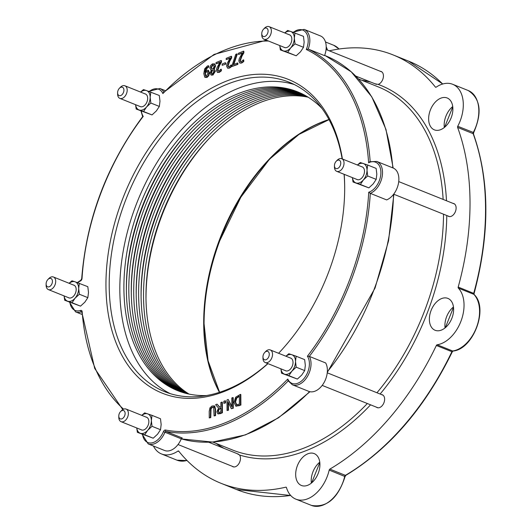 <?xml version="1.0" encoding="UTF-8"?>
<svg xmlns="http://www.w3.org/2000/svg" width="532" height="532" viewBox="0 0 532 532"><rect width="100%" height="100%" fill="white"/><g stroke="black" fill="none" stroke-linecap="round" stroke-linejoin="round"><path stroke-width="0.8" d="M215.147 65.888L214.077 63.727L214.842 64.099L215.56 66.054L214.197 69.346L213.791 69.18L215.147 65.888L215.56 66.054M214.842 64.099L212.468 63.847L210.579 65.549L209.841 68.129L211.304 70.157L210.087 73.197L211.031 74.985L212.554 74.859L214.988 71.062L213.791 69.18M211.297 70.204L210.865 70.031L211.304 70.157M214.197 69.346L213.791 69.22M211.935 68.934L210.965 67.524L212.468 64.904L213.279 64.851L214.044 66.453L213.133 69.094L211.689 68.854M213.292 70.543L213.897 71.68L212.554 73.815L211.729 73.888L211.151 72.738L211.949 70.291L213.199 70.503M213.512 70.63L211.949 70.291M212.361 70.45L211.563 72.897L211.949 73.935M213.478 64.964L212.873 65.07L211.37 67.69L212.341 69.1M214.197 69.386L215.4 71.222L212.966 75.019L211.237 75.052M235.709 406.056L240.491 404.905L240.404 394.372L235.656 397.204L234.027 402.312L235.782 406.089M240.404 394.372L240.816 394.538L240.896 405.071L236.115 406.222M240.896 405.071L240.491 404.905M239.333 396.373L236.673 398.182L235.563 402.019L236.82 404.918M236.673 398.182L236.261 398.022L239.333 396.034L239.393 404.147L236.381 404.739M236.414 404.752L235.151 401.853L236.261 398.022M231.866 407.047L228.195 399.466L226.978 399.971L227.058 410.505L228.068 410.086L228.009 401.746L231.353 408.716L232.89 408.071L232.81 397.544L231.799 397.963L231.866 407.047M228.421 402.604L228.481 410.245L228.068 410.086M228.481 410.245L227.058 410.505M231.866 406.355L228.195 399.466M232.89 408.071L233.295 408.237L233.215 397.703L232.81 397.544M233.295 408.237L231.353 408.716M223.812 401.294L223.826 403.309L225.129 402.764L225.116 400.749L223.812 401.294M225.116 400.749L225.528 400.915L225.541 402.93L223.826 403.309M225.541 402.93L225.129 402.764M219.643 407.233L217.036 404.121L215.626 404.706L218.566 408.077L216.896 411.874L217.854 413.796L222.017 412.606L221.937 402.079L220.853 402.524L220.886 406.721L219.643 407.233M218.027 411.289L218.472 409.441L220.893 407.884L220.926 411.848L218.552 412.473L218.027 411.289L218.958 412.639M220.893 408.217L218.885 409.607L218.472 409.441M218.885 409.607L218.433 411.455M221.937 402.079L222.343 402.239L222.423 412.772L220.328 413.643L217.874 413.81M219.842 407.153L217.036 404.121M222.423 412.772L222.017 412.606M243.363 61.36L243.35 59.857L241.348 61.612L240.351 61.599L239.939 60.442L241.521 56.02L243.47 52.661L243.457 51.165L238.429 53.26L238.442 54.483L242.439 52.814L239.234 58.7L238.828 60.981L239.786 63.002L241.282 62.862L243.363 61.36L243.769 61.526L241.688 63.029L239.999 63.062M243.35 59.857L243.756 60.023L243.769 61.526M243.457 51.165L243.862 51.331L243.875 52.828L241.927 56.179L240.344 60.608L240.757 61.765M243.875 52.828L243.47 52.661M242.166 53.267L238.442 54.483M215.114 408.895L213.911 405.763L214.715 406.175L215.52 409.055L215.573 415.625L215.161 415.465L215.114 408.895L215.52 409.055M214.715 406.175L212.135 405.936L209.974 407.818L209.216 411.349L209.269 417.919L210.353 417.474L210.632 408.629L212.142 407.133L213.665 407.366L214.077 415.918L215.161 415.465M213.259 407.02L213.665 407.366M213.445 407.126L212.554 407.299L211.044 408.795L210.758 417.633L210.353 417.474M210.758 417.633L209.269 417.919M215.573 415.625L214.077 415.918M231.134 66.46L231.121 64.957L229.126 66.706L228.122 66.693L227.709 65.542L229.292 61.114L231.24 57.762L231.227 56.266L226.206 58.36L226.213 59.584L230.216 57.915L227.004 63.793L226.599 66.081L227.556 68.096L229.053 67.963L231.134 66.46L231.546 66.626L229.465 68.123L227.769 68.163M231.121 64.957L231.533 65.123L231.546 66.626M231.227 56.266L231.639 56.432L231.646 57.922L229.698 61.28L228.122 65.702L228.534 66.859M231.646 57.922L231.24 57.762M229.944 58.36L226.213 59.584M236.913 53.898L235.749 54.384L232.291 64.804L232.304 66.38L237.478 64.226L237.465 62.989L233.262 64.744L236.913 53.898L237.319 54.058L233.801 64.518M237.465 62.989L237.877 63.155L237.884 64.392L232.304 66.38M237.884 64.392L237.478 64.226M220.953 70.703L220.94 69.2L218.945 70.949L217.94 70.942L217.528 69.785L219.111 65.356L221.059 62.005L221.046 60.508L216.025 62.603L216.032 63.827L220.035 62.158L216.83 68.043L216.418 70.324L217.375 72.339L218.871 72.206L220.953 70.703L221.365 70.869L219.284 72.372L217.595 72.405M220.94 69.2L221.352 69.366L221.365 70.869M221.046 60.508L221.458 60.675L221.465 62.171L219.523 65.522L217.94 69.951L218.353 71.102M221.465 62.171L221.059 62.005M219.763 62.603L216.032 63.827M225.255 64.02L225.242 62.743L222.163 64.026L222.17 65.31L225.661 64.186L222.17 65.31M225.661 64.186L225.654 62.909L225.242 62.743M208.338 65.749L208.743 65.915L208.757 67.271L208.298 67.132L208.338 65.749L207.413 65.988L204.674 68.821L203.809 73.616L204.72 77.147L205.372 77.492M208.757 67.271L208.351 67.105M204.72 77.147L206.542 77.34L208.351 75.591L209.103 72.625L208.005 70.217L208.418 70.377L209.508 72.791L208.763 75.75L206.948 77.506L205.133 77.313M207.832 71.707L206.788 71.773L205.339 72.964L205.917 76.176L205.512 76.016L204.926 72.798L206.383 71.607L207.42 71.541L207.992 73.143L206.536 76.182L205.831 76.236M208.763 75.75L208.351 75.591M208.604 70.47L206.615 70.337L204.926 71.78L205.605 68.887L207.274 67.271L208.298 67.132M208.704 67.291L207.686 67.438L205.392 71.222M205.339 72.964L204.926 72.798M342.422 158.995A169.083 109.253 -68.1 0 0 244.56 75.79A169.083 109.253 -68.1 0 0 121.668 201.435A169.083 109.253 -68.1 0 0 134.696 373.637A169.083 109.253 -68.1 0 0 267.955 363.635M278.595 353.281A169.083 109.253 -68.1 0 0 344.683 187.264A169.083 109.253 -68.1 0 0 344.197 174.336M447.505 298.252A17.17 11.099 111.9 0 1 447.891 298.399A17.17 11.099 111.9 0 1 451.794 318.469A17.17 11.099 111.9 0 1 435.096 330.272A17.17 11.099 111.9 0 1 431.08 310.495A17.17 11.099 111.9 0 1 447.505 298.252M313.813 453.457A17.17 11.099 111.9 0 1 314.199 453.597A17.17 11.099 111.9 0 1 318.096 473.666A17.17 11.099 111.9 0 1 301.405 485.47A17.17 11.099 111.9 0 1 297.388 465.693A17.17 11.099 111.9 0 1 313.813 453.457M367.326 403.522A195.623 126.41 111.9 0 1 236.946 451.621A195.623 126.41 111.9 0 1 232.564 450.006L212.767 442.059M358.502 78.962L378.299 86.909A195.623 126.41 111.9 0 1 443.143 199.42M443.528 214.203A195.623 126.41 111.9 0 1 376.942 392.756M181.645 438.96L181.272 438.827A1.157 0.745 111.9 0 1 182.303 438.016L165.957 431.452A204.86 132.375 -68.1 0 0 288.125 381.005M446.774 97.835A17.17 11.099 111.9 0 1 447.159 97.974A17.17 11.099 111.9 0 1 451.056 118.051A17.17 11.099 111.9 0 1 434.365 129.855A17.17 11.099 111.9 0 1 430.348 110.077A17.17 11.099 111.9 0 1 446.774 97.835M370.166 161.522A204.86 132.375 -68.1 0 0 308.208 49.077A17.31 11.185 -68.1 0 0 304.078 29.36L320.43 35.917A17.31 11.185 111.9 0 1 324.56 55.641L308.208 49.077L306.286 49.496A203.703 131.63 111.9 0 1 368.616 162.772L370.179 161.701M266.419 40.213L214.064 54.417L163.377 92.575L162.885 93.566A203.703 131.63 111.9 0 1 268.401 41.004M307.41 356.227L309.338 356.393L325.684 362.957A17.31 11.185 111.9 0 1 323.709 383.146A17.31 11.185 111.9 0 1 308.713 391.339L292.367 384.776A17.31 11.185 -68.1 0 0 307.363 376.583A17.31 11.185 -68.1 0 0 309.338 356.393A204.86 132.375 -68.1 0 0 370.299 193.349L368.729 192.238A203.703 131.63 111.9 0 1 307.41 356.227A16.16 10.441 111.9 0 1 303.745 378.831A16.16 10.441 111.9 0 1 287.759 379.043A203.703 131.63 111.9 0 1 165.479 430.029A2.308 1.49 -68.1 0 0 163.43 431.632A16.16 10.441 111.9 0 1 151.5 442.93A16.16 10.441 111.9 0 1 142.569 434.418M77.725 282.718A16.16 10.441 111.9 0 1 80.505 280.936A2.308 1.49 -68.1 0 0 82.034 278.382A203.703 131.63 111.9 0 1 143.234 116.382L142.942 116.867L143.234 116.382A16.16 10.441 111.9 0 1 141.386 111.128M288.224 380.899L287.759 379.043M376.756 161.435L393.101 167.992A17.31 11.185 111.9 0 1 398.402 183.666A17.31 11.185 111.9 0 1 386.644 199.912L370.299 193.349A17.31 11.185 -68.1 0 0 382.056 177.103A17.31 11.185 -68.1 0 0 376.756 161.435L369.62 161.741M329.308 50.819A230.828 149.153 111.9 0 1 393.048 54.896A230.828 149.153 111.9 0 1 435.402 87.068A1.157 0.745 -68.1 0 0 435.615 87.228A1.157 0.745 -68.1 0 0 436.207 87.128A31.933 20.635 111.9 0 1 452.652 84.282A31.933 20.635 111.9 0 1 457.746 126.27A1.157 0.745 -68.1 0 0 457.606 127.421A230.828 149.153 111.9 0 1 458.192 287.067A1.157 0.745 -68.1 0 0 458.338 288.105A31.933 20.635 111.9 0 1 461.071 320.922A31.933 20.635 111.9 0 1 437.151 344.769A1.157 0.745 -68.1 0 0 436.353 345.487A230.828 149.153 111.9 0 1 329.853 469.111A1.157 0.745 -68.1 0 0 329.195 470.095A31.933 20.635 111.9 0 1 295.905 499.169A31.933 20.635 111.9 0 1 286.475 487.618A1.157 0.745 -68.1 0 0 286.13 487.199A1.157 0.745 -68.1 0 0 285.81 487.179A230.828 149.153 111.9 0 1 221.086 483.329A230.828 149.153 111.9 0 1 178.725 451.156A1.157 0.745 -68.1 0 0 178.513 450.996A1.157 0.745 -68.1 0 0 177.921 451.096A31.933 20.635 111.9 0 1 161.475 453.942A31.933 20.635 111.9 0 1 153.435 446.009M263.367 36.495A4.482 2.893 111.9 0 1 261.771 33.596A4.482 2.893 111.9 0 1 263.546 29.174A4.482 2.893 111.9 0 1 268.095 31.155A4.482 2.893 111.9 0 1 263.367 36.495M261.771 33.596L261.777 34.926A6.79 4.389 -68.1 0 0 264.038 39.255A6.79 4.389 -68.1 0 0 264.191 39.308A6.79 4.389 -68.1 0 0 270.682 34.474A6.79 4.389 -68.1 0 0 269.099 26.653A6.79 4.389 -68.1 0 0 268.946 26.6A6.79 4.389 -68.1 0 0 264.464 28.223L263.546 29.174M119.201 95.627A4.482 2.893 111.9 0 1 117.605 92.728A4.482 2.893 111.9 0 1 119.381 88.305A4.482 2.893 111.9 0 1 123.929 90.287A4.482 2.893 111.9 0 1 119.201 95.627M117.605 92.728L117.612 94.058A6.79 4.389 -68.1 0 0 119.873 98.387A6.79 4.389 -68.1 0 0 120.026 98.44A6.79 4.389 -68.1 0 0 126.516 93.605A6.79 4.389 -68.1 0 0 124.934 85.792A6.79 4.389 -68.1 0 0 124.781 85.732A6.79 4.389 -68.1 0 0 120.299 87.354L119.381 88.305M47.707 286.834A4.482 2.893 111.9 0 1 46.118 283.942A4.482 2.893 111.9 0 1 47.893 279.513A4.482 2.893 111.9 0 1 52.435 281.495A4.482 2.893 111.9 0 1 47.707 286.834M46.118 283.942L46.118 285.265A6.79 4.389 -68.1 0 0 48.385 289.594A6.79 4.389 -68.1 0 0 48.538 289.654A6.79 4.389 -68.1 0 0 55.029 284.813A6.79 4.389 -68.1 0 0 53.439 276.999A6.79 4.389 -68.1 0 0 53.286 276.939A6.79 4.389 -68.1 0 0 48.811 278.562L47.893 279.513M264.55 359.778A4.482 2.893 111.9 0 1 262.954 356.886A4.482 2.893 111.9 0 1 264.73 352.463A4.482 2.893 111.9 0 1 269.278 354.438A4.482 2.893 111.9 0 1 264.55 359.778M262.954 356.886L262.961 358.209A6.79 4.389 -68.1 0 0 265.222 362.538A6.79 4.389 -68.1 0 0 265.375 362.598A6.79 4.389 -68.1 0 0 271.865 357.757A6.79 4.389 -68.1 0 0 270.283 349.943A6.79 4.389 -68.1 0 0 270.13 349.883A6.79 4.389 -68.1 0 0 265.654 351.506L264.73 352.463M336.038 168.571A4.482 2.893 111.9 0 1 334.448 165.671A4.482 2.893 111.9 0 1 336.224 161.249A4.482 2.893 111.9 0 1 340.766 163.231A4.482 2.893 111.9 0 1 336.038 168.571M334.448 165.671L334.448 167.001A6.79 4.389 -68.1 0 0 336.716 171.331A6.79 4.389 -68.1 0 0 336.869 171.384A6.79 4.389 -68.1 0 0 343.359 166.549A6.79 4.389 -68.1 0 0 341.77 158.736A6.79 4.389 -68.1 0 0 341.617 158.676A6.79 4.389 -68.1 0 0 337.142 160.298L336.224 161.249M370.578 404.825A197.931 127.899 -68.1 0 1 239.54 455.006L236.9 453.543M380.127 394.032A197.931 127.899 -68.1 0 0 446.78 215.507M446.488 200.763A197.931 127.899 -68.1 0 0 378.106 84.395L374.894 83.75M371.004 82.187A197.931 127.899 -68.1 0 0 361.86 80.312M216.125 443.409A197.931 127.899 -68.1 0 0 224.025 448.37M267.842 363.589A166.769 107.763 111.9 0 1 164.834 391.732A166.769 107.763 111.9 0 1 124.721 202.566A166.769 107.763 111.9 0 1 289.076 82.187A166.769 107.763 111.9 0 1 342.149 158.882M344.091 174.29A166.769 107.763 111.9 0 1 344.683 187.929M170.24 393.647A166.769 107.763 111.9 0 1 137.575 201.083A166.769 107.763 111.9 0 1 294.302 84.541M120.385 418.91A4.482 2.893 111.9 0 1 118.789 416.017A4.482 2.893 111.9 0 1 120.565 411.595A4.482 2.893 111.9 0 1 125.113 413.57A4.482 2.893 111.9 0 1 120.385 418.91M118.789 416.017L118.796 417.341A6.79 4.389 -68.1 0 0 121.057 421.67A6.79 4.389 -68.1 0 0 121.21 421.73A6.79 4.389 -68.1 0 0 127.707 416.889A6.79 4.389 -68.1 0 0 126.117 409.075A6.79 4.389 -68.1 0 0 125.964 409.022A6.79 4.389 -68.1 0 0 121.489 410.638L120.565 411.595M163.43 431.632L181.279 438.82A17.31 11.185 111.9 0 1 164.548 450.471L148.202 443.907A17.31 11.185 -68.1 0 0 164.933 432.257A1.157 0.745 111.9 0 1 165.957 431.452A1.157 0.871 100.7 0 1 165.479 430.029M326.196 46.863A31.933 20.635 111.9 0 1 327.499 50.101M380.26 71.275A6.923 4.475 111.9 0 1 380.978 71.421A6.923 4.475 111.9 0 1 381.138 71.481A6.923 4.475 111.9 0 1 383.186 78.051A6.923 4.475 111.9 0 1 378.106 84.395M452.938 203.35A6.923 4.475 111.9 0 1 453.656 203.497A6.923 4.475 111.9 0 1 453.809 203.557A6.923 4.475 111.9 0 1 455.385 211.65A6.923 4.475 111.9 0 1 448.649 216.404A6.923 4.475 111.9 0 1 447.877 215.952M381.444 394.558A6.923 4.475 111.9 0 1 382.162 394.704A6.923 4.475 111.9 0 1 382.322 394.764A6.923 4.475 111.9 0 1 383.891 402.857A6.923 4.475 111.9 0 1 377.161 407.618A6.923 4.475 111.9 0 1 376.39 407.16M239.54 455.006A6.923 4.475 111.9 0 1 239.154 463.199A6.923 4.475 111.9 0 1 232.996 466.75A6.923 4.475 111.9 0 1 232.225 466.291M146.007 297.767A164.461 106.274 111.9 0 1 210.506 137.056M189.04 394.092A161.003 104.033 111.9 0 1 163.105 211.33A161.003 104.033 111.9 0 1 308.194 97.216M187.73 393.806A161.003 104.033 111.9 0 1 160.657 210.346A161.003 104.033 111.9 0 1 307.057 96.518M141.1 295.799A164.461 106.274 111.9 0 1 205.605 135.088M186.433 393.494A161.003 104.033 111.9 0 1 158.204 209.362A161.003 104.033 111.9 0 1 305.9 95.846M185.143 393.161A161.003 104.033 111.9 0 1 155.75 208.378A161.003 104.033 111.9 0 1 304.736 95.195M136.199 293.83A164.461 106.274 111.9 0 1 200.697 133.12M183.866 392.802A161.003 104.033 111.9 0 1 153.296 207.394A161.003 104.033 111.9 0 1 303.566 94.57M182.596 392.417A161.003 104.033 111.9 0 1 150.842 206.409A161.003 104.033 111.9 0 1 302.382 93.971M131.291 291.862A164.461 106.274 111.9 0 1 195.796 131.151M181.332 392.011A161.003 104.033 111.9 0 1 148.395 205.425A161.003 104.033 111.9 0 1 301.192 93.393M180.082 391.579A161.003 104.033 111.9 0 1 145.941 204.441A161.003 104.033 111.9 0 1 299.988 92.841M126.383 289.893A164.461 106.274 111.9 0 1 190.888 129.183M178.845 391.12A161.003 104.033 111.9 0 1 143.487 203.457A161.003 104.033 111.9 0 1 298.778 92.315M206.642 395.529A161.003 104.033 111.9 0 1 177.615 390.641A161.003 104.033 111.9 0 1 141.033 202.473A161.003 104.033 111.9 0 1 297.554 91.81A161.003 104.033 111.9 0 1 321.907 108.348M64.106 295.905A10.387 6.71 -68.1 0 0 67.71 301.225L64.691 300.254L64.066 295.892M75.045 298.219L72.046 302.728L67.71 301.225A10.387 6.71 -68.1 0 0 75.045 298.219A10.387 6.71 -68.1 0 0 78.683 288.49L79.361 294.236L75.045 298.219M69.074 283.27L71.966 280.803L74.985 281.774A10.387 6.71 -68.1 0 0 69.16 283.31M79.321 283.277L78.683 288.49A10.387 6.71 -68.1 0 0 74.985 281.774L87.813 286.682L88.492 292.427L87.853 297.647L79.361 294.236M64.691 300.254L80.538 306.133L84.854 302.156L87.853 297.647M80.538 306.133L72.046 302.728M68.302 297.594A6.843 4.422 -68.1 0 0 73.469 296.271A6.843 4.422 -68.1 0 0 76.176 289.514A6.843 4.422 -68.1 0 0 73.742 285.092A6.843 4.422 -68.1 0 0 73.363 284.992M147.716 430.295L144.717 434.804L140.388 433.301A10.387 6.71 -68.1 0 0 147.716 430.295A10.387 6.71 -68.1 0 0 151.354 420.566L152.032 426.312L147.716 430.295M136.777 427.981A10.387 6.71 -68.1 0 0 140.388 433.301L137.369 432.33L136.737 427.967M141.751 415.352L144.638 412.879L151.992 415.352L151.354 420.566A10.387 6.71 -68.1 0 0 147.657 413.849A10.387 6.71 -68.1 0 0 141.838 415.386M137.369 432.33L153.216 438.208L157.532 434.232L160.531 429.723L161.163 424.503L160.484 418.757L151.992 415.352M160.531 429.723L152.032 426.312M153.216 438.208L144.717 434.804M140.98 429.67A6.843 4.422 -68.1 0 0 146.14 428.346A6.843 4.422 -68.1 0 0 148.854 421.59A6.843 4.422 -68.1 0 0 146.034 417.068M295.519 361.434L296.198 367.18L291.882 371.163A10.387 6.71 -68.1 0 0 295.519 361.434A10.387 6.71 -68.1 0 0 291.822 354.718L296.158 356.221L295.519 361.434M288.883 375.672L284.553 374.169A10.387 6.71 -68.1 0 0 291.882 371.163L288.883 375.672L297.381 379.077L301.691 375.1L304.69 370.591L305.328 365.371L304.65 359.625L296.158 356.221M280.943 368.849A10.387 6.71 -68.1 0 0 284.553 374.169L281.534 373.198L280.903 368.836M285.917 356.221L288.803 353.747L291.822 354.718A10.387 6.71 -68.1 0 0 286.003 356.254M281.534 373.198L297.381 379.077M304.69 370.591L296.198 367.18M285.145 370.538A6.843 4.422 -68.1 0 0 290.306 369.215A6.843 4.422 -68.1 0 0 293.019 362.458A6.843 4.422 -68.1 0 0 290.199 357.936M357.404 165.006L360.297 162.533L367.645 165.006L367.014 170.227A10.387 6.71 -68.1 0 0 363.316 163.51A10.387 6.71 -68.1 0 0 357.491 165.04M367.685 175.972L363.376 179.949A10.387 6.71 -68.1 0 0 367.014 170.227L367.685 175.972L376.184 179.384L376.822 174.163L376.144 168.418L367.645 165.006M360.377 184.458L356.041 182.961A10.387 6.71 -68.1 0 0 363.376 179.949L360.377 184.458L368.869 187.869L373.185 183.892L376.184 179.384M352.437 177.641A10.387 6.71 -68.1 0 0 356.041 182.961L353.022 181.984L352.397 177.622M353.022 181.984L368.869 187.869M356.633 179.324A6.843 4.422 -68.1 0 0 357.285 179.643A6.843 4.422 -68.1 0 0 361.793 178.007A6.843 4.422 -68.1 0 0 364.506 171.251A6.843 4.422 -68.1 0 0 361.694 166.729M284.733 32.931L287.619 30.457L290.638 31.435A10.387 6.71 -68.1 0 0 284.82 32.964M294.974 32.931L294.336 38.151A10.387 6.71 -68.1 0 0 290.638 31.435L303.466 36.342L304.144 42.088L303.506 47.301L295.014 43.897L290.698 47.873A10.387 6.71 -68.1 0 0 294.336 38.151L295.014 43.897M279.759 45.566A10.387 6.71 -68.1 0 0 283.37 50.886L280.351 49.908L279.719 45.546M287.699 52.382L283.37 50.886A10.387 6.71 -68.1 0 0 290.698 47.873L287.699 52.382L296.198 55.794L300.507 51.81L303.506 47.301M280.351 49.908L296.198 55.794M283.962 47.248A6.843 4.422 -68.1 0 0 289.122 45.932A6.843 4.422 -68.1 0 0 289.441 45.579A6.843 4.422 -68.1 0 0 291.835 39.175A6.843 4.422 -68.1 0 0 289.016 34.653M140.568 92.063L143.454 89.589L146.473 90.566A10.387 6.71 -68.1 0 0 140.654 92.096M135.594 104.698A10.387 6.71 -68.1 0 0 139.204 110.018L136.185 109.04L135.554 104.678M150.809 92.063L150.17 97.283A10.387 6.71 -68.1 0 0 146.473 90.566L159.301 95.474L159.979 101.22L159.341 106.44L150.849 103.028L146.533 107.005L143.534 111.514L139.204 110.018A10.387 6.71 -68.1 0 0 146.533 107.005A10.387 6.71 -68.1 0 0 150.17 97.283L150.849 103.028M136.185 109.04L152.032 114.925L156.341 110.942L159.341 106.44M152.032 114.925L143.534 111.514M139.796 106.38A6.843 4.422 -68.1 0 0 144.957 105.063A6.843 4.422 -68.1 0 0 147.67 98.307L147.67 98.307A6.843 4.422 -68.1 0 0 144.85 93.785M211.563 72.897L211.151 72.738M212.873 65.07L212.468 64.904M211.37 67.69L210.965 67.524M215.4 71.222L214.988 71.062M212.966 75.019L212.554 74.859M239.041 405.843L238.635 405.677M235.563 402.019L235.151 401.853M238.915 396.546L238.509 396.38M220.348 408.45L219.942 408.283M220.328 413.643L219.916 413.484M240.344 60.608L239.939 60.442M241.927 56.179L241.521 56.02M241.688 63.029L241.282 62.862M210.705 411.03L210.3 410.864M212.554 407.299L212.142 407.133M211.044 408.795L210.632 408.629M228.122 65.702L227.709 65.542M229.698 61.28L229.292 61.114M229.465 68.123L229.053 67.963M217.94 69.951L217.528 69.785M219.523 65.522L219.111 65.356M219.284 72.372L218.871 72.206M206.948 77.506L206.542 77.34M205.325 73.635L204.913 73.469M209.508 72.791L209.103 72.625M207.686 67.438L207.274 67.271M206.788 71.773L206.383 71.607M368.616 162.772A16.16 10.441 111.9 0 1 380.892 172.494A16.16 10.441 111.9 0 1 368.729 192.238M293.385 32.372A16.16 10.441 111.9 0 1 305.94 32.538A16.16 10.441 111.9 0 1 306.286 49.496M149.219 91.504A16.16 10.441 111.9 0 1 162.885 93.566M123.57 409.168A203.703 131.63 111.9 0 1 82.161 311.719A2.308 1.49 -68.1 0 0 80.611 310.429A16.16 10.441 111.9 0 1 69.898 302.342M453.464 306.984A17.17 11.099 -68.1 0 0 445.058 327.918M319.765 462.182A17.17 11.099 -68.1 0 0 311.366 483.116M452.725 106.566A17.17 11.099 -68.1 0 0 444.326 127.5M80.505 280.936A1.157 0.718 -115.6 0 1 80.824 280.218L81.702 278.642A1.157 0.399 3.7 0 1 82.034 278.382M69.499 302.183L75.524 311.832A17.31 11.185 -68.1 0 0 81.396 311.825A1.157 0.745 111.9 0 1 81.748 311.812M82.161 311.719A1.157 0.532 175.7 0 0 81.828 312.131L94.696 368.417L122.766 409.587M81.808 311.991L81.396 311.825A1.157 0.771 -108.9 0 1 80.611 310.429M163.883 92.056A17.31 11.185 -68.1 0 0 159.913 88.492L148.807 91.364M324.64 55.421L325.338 55.7A204.86 132.375 111.9 0 1 392.835 167.886M393.547 194.36A204.86 132.375 111.9 0 1 327.333 371.828M309.591 391.625A204.86 132.375 111.9 0 1 181.498 438.92M457.746 126.27L473.686 132.594C482.398 112.598 480.569 98.573 468.187 90.513A31.933 20.635 111.9 0 1 473.274 132.501A1.157 0.745 -68.1 0 0 473.141 133.658A230.828 149.153 111.9 0 1 473.726 293.305A1.157 0.745 -68.1 0 0 473.872 294.342A31.933 20.635 111.9 0 1 476.599 327.153A31.933 20.635 111.9 0 1 452.685 351A1.157 0.745 -68.1 0 0 451.881 351.719A230.828 149.153 111.9 0 1 345.388 475.349A1.157 0.745 -68.1 0 0 344.723 476.326A31.933 20.635 111.9 0 1 311.439 505.4L295.905 499.169M329.853 469.111L345.388 475.349A1.157 0.678 59.6 0 0 345.853 475.342C389.484 448.895 424.962 407.725 452.28 351.838L436.353 345.487M437.151 344.769L452.685 351A1.157 0.825 81.5 0 0 453.011 351.047C473.407 349.364 488.875 308.068 474.098 294.495A1.157 0.845 136.5 0 0 473.872 294.342L458.338 288.105M345.853 475.342L345.075 476.566L329.195 470.095M458.192 287.067L474.079 293.518C489.992 233.787 489.792 180.607 473.467 133.964A1.157 0.718 159.9 0 0 473.141 133.658L457.606 127.421M442.744 84.003L408.576 61.133A230.828 149.153 111.9 0 1 442.684 84.016M339.084 49.011L333.757 45.293A31.933 20.635 111.9 0 1 339.004 49.024M186.978 460.446A31.933 20.635 111.9 0 1 177.01 460.18L161.475 453.942M435.881 87.261L435.402 87.068M290.658 495.438A230.828 149.153 111.9 0 1 236.614 489.56L290.725 495.511M177.921 451.096L179.045 451.548M285.81 487.179L286.382 487.405M270.622 158.204A168.744 109.033 -68.1 0 0 219.729 240.783A168.744 109.033 -68.1 0 0 204.055 324.048M219.55 392.303A167.108 107.983 111.9 0 1 204.049 323.582A167.108 107.983 111.9 0 1 270.296 158.536A167.108 107.983 111.9 0 1 329.002 119.6M328.949 119.507A166.769 107.763 -68.1 0 0 221.432 234.745A166.769 107.763 -68.1 0 0 219.443 392.337M211.031 74.985L211.437 75.152M217.854 413.796L218.266 413.963M239.786 63.002L240.198 63.162M227.556 68.096L227.969 68.262M217.375 72.339L217.788 72.505M453.503 307.336L445.331 327.692M319.812 462.534L311.639 482.89M238.609 454.228L208.743 442.238M233.867 466.95L178.02 444.533M452.772 106.919L444.599 127.274M383.093 395.223L327.24 372.806M378.033 407.818L322.186 385.401M454.581 204.015L398.734 181.598M449.527 216.61L393.899 194.28M81.702 278.642C86.37 219.257 106.699 165.233 142.696 116.581M142.17 434.258L148.202 443.907M80.824 280.218L77.313 282.572M287.865 380.546L292.367 384.776M140.987 110.969L142.649 116.634M304.078 29.36L292.972 32.233M159.913 88.492L165.286 90.646M325.338 55.7L351.2 71.78L371.762 96.797L385.979 129.436L393.155 168.019M309.976 391.712L278.509 417.793L245.485 434.883L212.594 442.065L181.572 438.94M393.906 193.881L388.553 240.81L375.06 288.025L327.273 372.48M452.28 351.838L453.011 351.047M474.098 294.495L474.079 293.518M473.467 133.964L473.686 132.594M187.084 460.552L177.01 460.18M345.075 476.566C338.02 498.378 326.801 507.987 311.439 505.4M221.086 483.329L236.614 489.56M204.055 324.52C204.035 296.956 209.262 269.046 219.736 240.783L240.856 197.206L268.786 160.139M329.022 119.64L298.931 134.45L270.296 158.536M219.59 392.29L208.085 360.789L204.049 323.582M290.046 35.065L269.099 26.653M284.992 47.661L264.038 39.255M145.881 94.197L124.934 85.792M140.827 106.799L119.873 98.387M74.394 285.405L53.439 276.999M69.333 298.006L48.385 289.594M291.23 358.349L270.283 349.943M286.176 370.95L265.222 362.538M362.724 167.141L341.77 158.736M357.664 179.743L336.716 171.331M147.065 417.487L126.117 409.075M142.011 430.082L121.057 421.67M381.909 71.933L326.056 49.516M376.457 84.375L355.722 76.056M75.524 311.832L82.008 314.432M333.757 45.293L325.478 41.975M468.187 90.513L452.652 84.282M393.048 54.896L408.576 61.133"/></g></svg>
